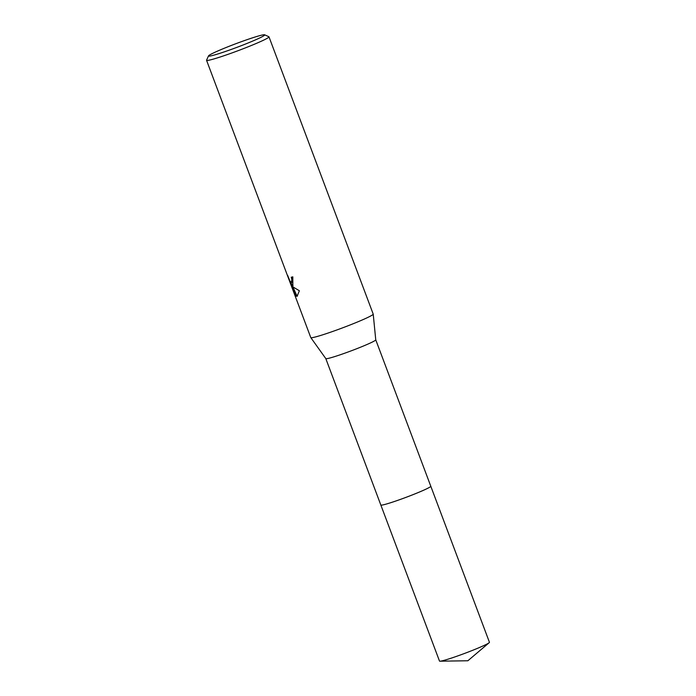 <?xml version="1.0" encoding="UTF-8"?>
<svg xmlns="http://www.w3.org/2000/svg" width="696" height="696" viewBox="0 0 696 696"><rect width="100%" height="100%" fill="white"/><g stroke="black" fill="none" stroke-linecap="round" stroke-linejoin="round"><path stroke-width="1.04" d="M489.166 642.712A26.683 1.679 159.4 0 1 472.332 650.438A26.683 1.679 159.4 0 1 439.976 661.2L467.877 660.756L489.166 642.712A26.683 1.679 159.4 0 0 489.445 642.295L430.798 486.243A26.683 1.679 159.4 0 0 430.772 486.208A26.683 1.679 159.4 0 1 410.309 495.717A26.683 1.679 159.4 0 1 382.104 505.07A26.683 1.679 159.4 0 1 380.842 505.018A26.683 1.679 159.4 0 1 380.825 504.983A26.683 1.679 159.4 0 0 382.104 505.07A26.683 1.679 159.4 0 0 410.083 495.796A26.683 1.679 159.4 0 0 430.789 486.243A26.683 1.679 159.4 0 1 413.685 494.386A26.683 1.679 159.4 0 1 380.834 505.026L325.806 358.605A26.683 1.679 159.4 0 1 325.806 358.597L310.799 337.603A33.347 2.097 159.4 0 1 310.781 337.577L288.614 278.618L287.665 275.416L289.971 281.167L291.406 282.55L291.85 279.54L291.224 277.234A33.347 2.097 -20.6 0 0 292.816 276.851L292.842 285.708L291.65 285.334L293.399 287.187L299.367 290.754L297.122 296.235L296.174 296.174L291.024 284.542L293.399 291.337M430.789 486.243L375.753 339.831A26.683 1.679 159.4 0 1 375.753 339.848A26.683 1.679 159.4 0 1 354.847 349.453A26.683 1.679 159.4 0 1 327.068 358.64A26.683 1.679 159.4 0 1 325.815 358.623M264.602 34.8A30.015 1.888 159.4 0 1 242.278 45.301A30.015 1.888 159.4 0 1 209.931 56.063A30.015 1.888 159.4 0 1 208.522 55.88A30.015 1.888 159.4 0 1 232.664 44.927A30.015 1.888 159.4 0 1 263.279 34.835A30.015 1.888 159.4 0 1 264.602 34.8L268.882 36.731A33.347 2.097 159.4 0 1 268.987 36.836L373.213 314.105A33.347 2.097 159.4 0 1 373.221 314.14A33.347 2.097 159.4 0 1 347.078 326.146A33.347 2.097 159.4 0 1 312.356 337.638A33.347 2.097 159.4 0 1 310.799 337.603M268.987 36.836A33.347 2.097 159.4 0 1 243.113 48.772A33.347 2.097 159.4 0 1 208.139 60.361A33.347 2.097 159.4 0 1 206.555 60.3A33.347 2.097 159.4 0 1 206.573 60.152L208.522 55.88M292.015 277.051L292.59 279.244L292.155 282.263L291.406 282.55M293.06 285.508L291.65 285.334M291.024 284.542L291.781 284.238L292.155 285.134M292.772 286.604L296.914 295.878L297.496 296.017M296.914 295.878L296.174 296.174M439.976 661.2A26.683 1.679 159.4 0 1 439.498 661.07L380.834 505.026M288.614 278.618L206.555 60.3M291.641 284.299L290.954 282.472M375.753 339.848L373.221 314.14"/></g></svg>
